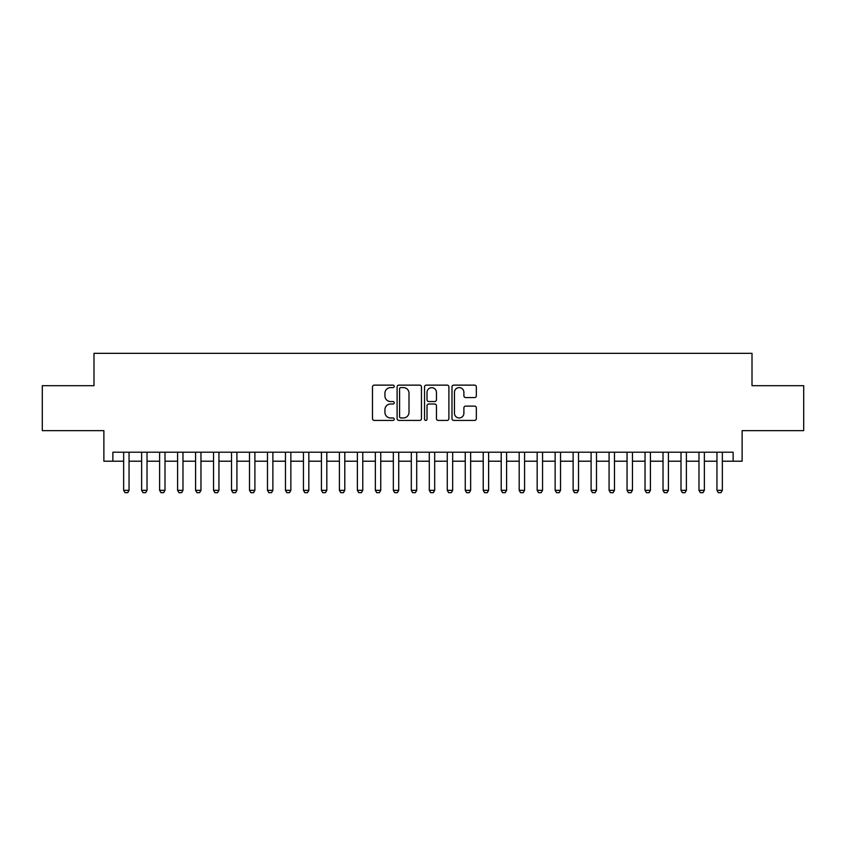 <?xml version="1.0" encoding="UTF-8"?>
<svg xmlns="http://www.w3.org/2000/svg" width="846" height="846" viewBox="0 0 846 846"><rect width="100%" height="100%" fill="white"/><g stroke="black" fill="none" stroke-linecap="round" stroke-linejoin="round"><path stroke-width="1.27" d="M394.236 386.358A1.237 1.237 0 0 0 392.999 385.131L374.249 385.131A1.766 1.766 0 0 0 372.483 386.886L372.483 418.654A1.766 1.766 0 0 0 374.249 420.42L392.999 420.42A1.237 1.237 0 0 0 394.236 419.182A1.237 1.237 0 0 0 392.999 417.956L390.577 417.956A5.647 5.647 0 0 1 384.93 412.309L384.93 409.654A5.647 5.647 0 0 1 390.577 404.007L392.999 404.007A1.237 1.237 0 0 0 394.236 402.77A1.237 1.237 0 0 0 392.999 401.543L390.577 401.543A5.647 5.647 0 0 1 384.93 395.896L384.93 393.242A5.647 5.647 0 0 1 390.577 387.595L392.999 387.595A1.237 1.237 0 0 0 394.236 386.358M474.574 397.567A1.766 1.766 0 0 0 476.34 395.801L476.34 386.886A1.766 1.766 0 0 0 474.574 385.131L453.752 385.131A1.766 1.766 0 0 0 451.986 386.886L451.986 418.654A1.766 1.766 0 0 0 453.752 420.42L474.574 420.42A1.766 1.766 0 0 0 476.34 418.654L476.34 407.888A1.766 1.766 0 0 0 474.574 406.122L465.66 406.122A1.766 1.766 0 0 0 463.894 407.888L463.894 413.229A4.716 4.716 0 0 1 459.177 417.956A4.716 4.716 0 0 1 454.461 413.229L454.461 392.322A4.716 4.716 0 0 1 459.177 387.595A4.716 4.716 0 0 1 463.894 392.322L463.894 395.801A1.766 1.766 0 0 0 465.66 397.567L474.574 397.567M112.867 461.207L112.867 452.219L733.133 452.219L733.133 461.207L742.122 461.207L742.122 430.646L803.7 430.646L803.7 385.691L752.009 385.691L752.009 353.332L93.991 353.332L93.991 385.691L42.3 385.691L42.3 430.646L103.878 430.646L103.878 461.207L123.653 461.207M421.456 386.886A1.766 1.766 0 0 0 419.69 385.131L398.868 385.131A1.766 1.766 0 0 0 397.102 386.886L397.102 418.654A1.766 1.766 0 0 0 398.868 420.42L419.69 420.42A1.766 1.766 0 0 0 421.456 418.654L421.456 386.886M426.31 385.131L447.132 385.131A1.766 1.766 0 0 1 448.898 386.886L448.898 418.654A1.766 1.766 0 0 1 447.132 420.42L438.217 420.42A1.766 1.766 0 0 1 436.451 418.654L436.451 405.773A1.766 1.766 0 0 0 434.696 404.007L428.785 404.007A1.766 1.766 0 0 0 427.019 405.773L427.019 419.182A1.237 1.237 0 0 1 425.781 420.42A1.237 1.237 0 0 1 424.544 419.182L424.544 386.886A1.766 1.766 0 0 1 426.31 385.131M129.047 461.207L141.631 461.207M147.024 461.207L159.608 461.207M165.002 461.207L177.586 461.207M182.979 461.207L195.574 461.207M200.967 461.207L213.552 461.207M218.945 461.207L231.529 461.207M236.922 461.207L249.507 461.207M254.9 461.207L267.484 461.207M272.877 461.207L285.462 461.207M290.855 461.207L303.439 461.207M308.832 461.207L321.417 461.207M326.81 461.207L339.394 461.207M344.787 461.207L357.382 461.207M362.775 461.207L375.36 461.207M380.753 461.207L393.337 461.207M398.73 461.207L411.315 461.207M416.708 461.207L429.292 461.207M434.685 461.207L447.27 461.207M452.663 461.207L465.247 461.207M470.64 461.207L483.225 461.207M488.618 461.207L501.213 461.207M506.606 461.207L519.19 461.207M524.583 461.207L537.168 461.207M542.561 461.207L555.145 461.207M560.538 461.207L573.123 461.207M578.516 461.207L591.1 461.207M596.493 461.207L609.078 461.207M614.471 461.207L627.055 461.207M632.448 461.207L645.033 461.207M650.426 461.207L663.021 461.207M668.414 461.207L680.998 461.207M686.392 461.207L698.976 461.207M704.369 461.207L716.953 461.207M722.347 461.207L733.133 461.207M400.814 387.595A1.237 1.237 0 0 0 399.576 388.832L399.576 416.718A1.237 1.237 0 0 0 400.814 417.956L403.362 417.956A5.647 5.647 0 0 0 409.009 412.309L409.009 393.242A5.647 5.647 0 0 0 403.362 387.595L400.814 387.595M436.451 392.407A4.716 4.716 0 0 0 431.735 387.69A4.716 4.716 0 0 0 427.019 392.407L427.019 399.777A1.766 1.766 0 0 0 428.785 401.543L434.696 401.543A1.766 1.766 0 0 0 436.451 399.777L436.451 392.407M129.047 452.219L129.047 490.331L127.704 492.668L125.007 492.668L123.653 490.331L123.653 452.219M123.653 490.331L129.047 490.331M147.024 452.219L147.024 490.331L145.681 492.668L142.985 492.668L141.631 490.331L141.631 452.219M141.631 490.331L147.024 490.331M165.002 452.219L165.002 490.331L163.659 492.668L160.962 492.668L159.608 490.331L159.608 452.219M159.608 490.331L165.002 490.331M182.979 452.219L182.979 490.331L181.636 492.668L178.94 492.668L177.586 490.331L177.586 452.219M177.586 490.331L182.979 490.331M200.967 452.219L200.967 490.331L199.614 492.668L196.917 492.668L195.574 490.331L195.574 452.219M195.574 490.331L200.967 490.331M218.945 452.219L218.945 490.331L217.591 492.668L214.895 492.668L213.552 490.331L213.552 452.219M213.552 490.331L218.945 490.331M236.922 452.219L236.922 490.331L235.569 492.668L232.872 492.668L231.529 490.331L231.529 452.219M231.529 490.331L236.922 490.331M254.9 452.219L254.9 490.331L253.546 492.668L250.85 492.668L249.507 490.331L249.507 452.219M249.507 490.331L254.9 490.331M272.877 452.219L272.877 490.331L271.534 492.668L268.827 492.668L267.484 490.331L267.484 452.219M267.484 490.331L272.877 490.331M290.855 452.219L290.855 490.331L289.512 492.668L286.815 492.668L285.462 490.331L285.462 452.219M285.462 490.331L290.855 490.331M308.832 452.219L308.832 490.331L307.489 492.668L304.793 492.668L303.439 490.331L303.439 452.219M303.439 490.331L308.832 490.331M326.81 452.219L326.81 490.331L325.467 492.668L322.77 492.668L321.417 490.331L321.417 452.219M321.417 490.331L326.81 490.331M344.787 452.219L344.787 490.331L343.444 492.668L340.748 492.668L339.394 490.331L339.394 452.219M339.394 490.331L344.787 490.331M362.775 452.219L362.775 490.331L361.422 492.668L358.725 492.668L357.382 490.331L357.382 452.219M357.382 490.331L362.775 490.331M380.753 452.219L380.753 490.331L379.399 492.668L376.703 492.668L375.36 490.331L375.36 452.219M375.36 490.331L380.753 490.331M398.73 452.219L398.73 490.331L397.377 492.668L394.68 492.668L393.337 490.331L393.337 452.219M393.337 490.331L398.73 490.331M416.708 452.219L416.708 490.331L415.354 492.668L412.658 492.668L411.315 490.331L411.315 452.219M411.315 490.331L416.708 490.331M434.685 452.219L434.685 490.331L433.342 492.668L430.646 492.668L429.292 490.331L429.292 452.219M429.292 490.331L434.685 490.331M452.663 452.219L452.663 490.331L451.32 492.668L448.623 492.668L447.27 490.331L447.27 452.219M447.27 490.331L452.663 490.331M470.64 452.219L470.64 490.331L469.297 492.668L466.601 492.668L465.247 490.331L465.247 452.219M465.247 490.331L470.64 490.331M488.618 452.219L488.618 490.331L487.275 492.668L484.578 492.668L483.225 490.331L483.225 452.219M483.225 490.331L488.618 490.331M506.606 452.219L506.606 490.331L505.252 492.668L502.556 492.668L501.213 490.331L501.213 452.219M501.213 490.331L506.606 490.331M524.583 452.219L524.583 490.331L523.23 492.668L520.533 492.668L519.19 490.331L519.19 452.219M519.19 490.331L524.583 490.331M542.561 452.219L542.561 490.331L541.207 492.668L538.511 492.668L537.168 490.331L537.168 452.219M537.168 490.331L542.561 490.331M560.538 452.219L560.538 490.331L559.185 492.668L556.488 492.668L555.145 490.331L555.145 452.219M555.145 490.331L560.538 490.331M578.516 452.219L578.516 490.331L577.173 492.668L574.466 492.668L573.123 490.331L573.123 452.219M573.123 490.331L578.516 490.331M596.493 452.219L596.493 490.331L595.15 492.668L592.454 492.668L591.1 490.331L591.1 452.219M591.1 490.331L596.493 490.331M614.471 452.219L614.471 490.331L613.128 492.668L610.431 492.668L609.078 490.331L609.078 452.219M609.078 490.331L614.471 490.331M632.448 452.219L632.448 490.331L631.105 492.668L628.409 492.668L627.055 490.331L627.055 452.219M627.055 490.331L632.448 490.331M650.426 452.219L650.426 490.331L649.083 492.668L646.386 492.668L645.033 490.331L645.033 452.219M645.033 490.331L650.426 490.331M668.414 452.219L668.414 490.331L667.06 492.668L664.364 492.668L663.021 490.331L663.021 452.219M663.021 490.331L668.414 490.331M686.392 452.219L686.392 490.331L685.038 492.668L682.341 492.668L680.998 490.331L680.998 452.219M680.998 490.331L686.392 490.331M704.369 452.219L704.369 490.331L703.015 492.668L700.319 492.668L698.976 490.331L698.976 452.219M698.976 490.331L704.369 490.331M722.347 452.219L722.347 490.331L720.993 492.668L718.296 492.668L716.953 490.331L716.953 452.219M716.953 490.331L722.347 490.331"/></g></svg>
